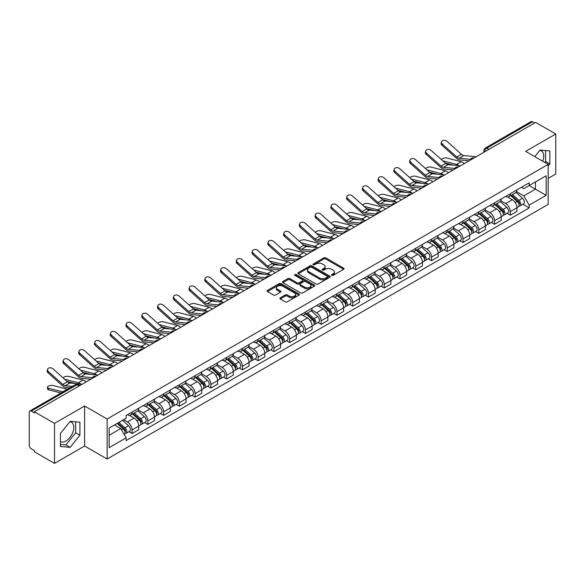 <?xml version="1.0" encoding="UTF-8"?>
<svg xmlns="http://www.w3.org/2000/svg" width="585" height="585" viewBox="0 0 585 585"><rect width="100%" height="100%" fill="white"/><g stroke="black" fill="none" stroke-linecap="round" stroke-linejoin="round"><path stroke-width="0.88" d="M331.724 275.381A0.98 0.563 0 0 0 333.114 275.381L343.644 269.297A1.404 0.812 0 0 0 344.06 268.727A1.404 0.812 0 0 0 343.644 268.157L325.801 257.853A1.404 0.812 0 0 0 323.812 257.853L313.282 263.93A0.98 0.563 0 0 0 312.99 264.332A0.98 0.563 0 0 0 313.282 264.734A0.98 0.563 0 0 0 314.671 264.734L316.032 263.945A4.49 2.589 0 0 1 322.379 263.945L323.863 264.808A4.49 2.589 0 0 1 325.18 266.636A4.49 2.589 0 0 1 323.863 268.471L322.503 269.254A0.98 0.563 0 0 0 322.211 269.656A0.98 0.563 0 0 0 322.503 270.058A0.98 0.563 0 0 0 323.893 270.058L325.253 269.268A4.49 2.589 0 0 1 331.6 269.268L333.084 270.131A4.49 2.589 0 0 1 334.401 271.959A4.49 2.589 0 0 1 333.084 273.795L331.724 274.584A0.98 0.563 0 0 0 331.439 274.979A0.98 0.563 0 0 0 331.724 275.381L331.724 274.584M539.779 150.433A11.144 6.435 -60 0 1 541.417 150.937A11.144 6.435 -60 0 1 542.675 161.204M69.849 421.748A11.144 6.435 -60 0 1 71.487 422.253A11.144 6.435 -60 0 1 73.198 431.182A11.144 6.435 -60 0 1 65.922 441.002A11.144 6.435 -60 0 1 60.416 441.587M280.288 297.809A1.404 0.812 0 0 0 279.879 298.379A1.404 0.812 0 0 0 280.288 298.957L285.297 301.845A1.404 0.812 0 0 0 287.279 301.845L298.979 295.089A1.404 0.812 0 0 0 299.388 294.518A1.404 0.812 0 0 0 298.979 293.948L281.129 283.637A1.404 0.812 0 0 0 279.147 283.637L267.447 290.394A1.404 0.812 0 0 0 267.038 290.964A1.404 0.812 0 0 0 267.447 291.542L273.495 295.03A1.404 0.812 0 0 0 275.476 295.03L280.486 292.142A1.404 0.812 0 0 0 280.895 291.571A1.404 0.812 0 0 0 280.486 290.994L277.487 289.268A3.751 2.164 0 0 1 276.383 287.732A3.751 2.164 0 0 1 278.701 285.736A3.751 2.164 0 0 1 282.789 286.204L294.54 292.983A3.751 2.164 0 0 1 295.637 294.518A3.751 2.164 0 0 1 293.326 296.515A3.751 2.164 0 0 1 289.239 296.047L287.279 294.92A1.404 0.812 0 0 0 285.297 294.92L280.288 297.809L280.288 298.957L285.297 296.083L285.297 294.92M107.135 419.014L84.606 406.005L54.507 423.386L34.405 411.781L535.648 122.389L555.75 133.994L525.644 151.376L548.174 164.378L107.135 419.014L107.135 459.02L548.174 204.392L548.174 164.378M316.134 284.039A1.404 0.812 0 0 0 318.116 284.039L329.816 277.283A1.404 0.812 0 0 0 330.225 276.712A1.404 0.812 0 0 0 329.816 276.142L311.966 265.839A1.404 0.812 0 0 0 309.984 265.839L298.284 272.595A1.404 0.812 0 0 0 297.875 273.166A1.404 0.812 0 0 0 298.284 273.736L316.134 284.039M295.257 275.594A0.98 0.563 0 0 1 296.251 275.732L296.251 274.57L314.394 285.041A1.404 0.812 0 0 1 314.803 285.619A1.404 0.812 0 0 1 314.394 286.189L302.694 292.946A1.404 0.812 0 0 1 300.712 292.946L282.862 282.635L282.862 281.495A1.404 0.812 0 0 0 282.453 282.065A1.404 0.812 0 0 0 282.862 282.635M282.862 281.495L287.871 278.606A1.404 0.812 0 0 1 289.853 278.606L297.092 282.782A1.404 0.812 0 0 0 299.074 282.782L302.401 280.866A1.404 0.812 0 0 0 302.811 280.288A1.404 0.812 0 0 0 302.401 279.718L294.862 275.367A0.98 0.563 0 0 1 294.577 274.965A0.98 0.563 0 0 1 295.184 274.445A0.98 0.563 0 0 1 296.251 274.57M54.507 423.386L54.507 463.393L34.405 451.788L34.405 450.625L31.268 448.812A2.859 1.653 -120 0 1 29.25 445.317L29.25 412.308A2.859 1.653 -120 0 1 29.842 410.999L75.604 384.579A2.859 1.653 60 0 1 77.03 384.718L31.268 411.138A2.859 1.653 -120 0 0 29.842 410.999M548.174 178.374L555.75 174.001L555.75 133.994M54.507 463.393L84.606 446.019L107.135 459.02M34.405 411.781L34.405 412.944L31.268 411.138M488.877 149.394L486.757 148.166A2.859 1.653 60 0 0 485.323 148.027L531.085 121.607A2.859 1.653 60 0 1 532.518 121.746L486.757 148.166A2.859 1.653 120 0 0 484.738 151.669L484.738 151.786M534.639 122.974L532.518 121.746M510.296 193.715A6.574 3.795 60 0 1 508.928 196.662L515.597 192.816A6.574 3.795 -120 0 0 516.957 189.869M500.833 200.794L505.645 203.573A6.574 3.795 60 0 1 510.296 211.624L516.957 207.77A6.574 3.795 -120 0 0 512.314 199.726L507.539 196.97M516.957 207.77L516.957 211.331L510.296 215.178L507.093 213.335M508.928 196.662A6.574 3.795 60 0 1 505.696 196.37M510.296 211.624L510.296 215.178M494.537 202.812A6.574 3.795 60 0 1 493.17 205.766L499.839 201.913A6.574 3.795 -120 0 0 501.199 198.966M491.334 222.432L494.537 224.274L501.199 220.428L501.199 216.867A6.574 3.795 -120 0 0 496.555 208.823L491.78 206.066M493.17 205.766A6.574 3.795 60 0 1 489.937 205.467M485.075 209.891L489.886 212.669A6.574 3.795 60 0 1 494.537 220.72L494.537 224.274M478.771 211.909A6.574 3.795 60 0 1 477.411 214.863L484.08 211.01A6.574 3.795 -120 0 0 485.44 208.063M475.576 231.528L478.779 233.371L485.44 229.525L485.44 225.971A6.574 3.795 -120 0 0 480.797 217.92L476.022 215.163M477.411 214.863A6.574 3.795 60 0 1 474.179 214.563M469.316 218.987L474.128 221.766A6.574 3.795 60 0 1 478.779 229.817L478.779 233.371M463.013 221.013A6.574 3.795 60 0 1 461.653 223.96L468.322 220.114A6.574 3.795 -120 0 0 469.682 217.159M459.817 240.625L463.013 242.475L469.682 238.621L469.682 235.068A6.574 3.795 -120 0 0 465.038 227.017L460.263 224.26M461.653 223.96A6.574 3.795 60 0 1 458.421 223.66M453.558 228.084L458.369 230.863A6.574 3.795 60 0 1 463.013 238.914L463.013 242.475M447.254 230.11A6.574 3.795 60 0 1 445.894 233.057L452.563 229.21A6.574 3.795 -120 0 0 453.923 226.256M444.059 249.722L447.254 251.572L453.923 247.718L453.923 244.164A6.574 3.795 -120 0 0 449.28 236.113L444.505 233.364M445.894 233.057A6.574 3.795 60 0 1 442.662 232.764M437.799 237.188L442.611 239.967A6.574 3.795 60 0 1 447.254 248.011L447.254 251.572M431.496 239.206A6.574 3.795 60 0 1 430.136 242.153L436.805 238.307A6.574 3.795 -120 0 0 438.165 235.36M428.3 258.826L431.496 260.669L438.165 256.822L438.165 253.261A6.574 3.795 -120 0 0 433.522 245.21L428.747 242.461M430.136 242.153A6.574 3.795 60 0 1 426.904 241.861M422.034 246.285L426.853 249.064A6.574 3.795 60 0 1 431.496 257.115L431.496 260.669M415.738 248.303A6.574 3.795 60 0 1 414.377 251.257L421.046 247.404A6.574 3.795 -120 0 0 422.407 244.457M412.542 267.923L415.738 269.765L422.407 265.919L422.407 262.358A6.574 3.795 -120 0 0 417.763 254.314L412.988 251.557M414.377 251.257A6.574 3.795 60 0 1 411.145 250.958M406.275 255.382L411.094 258.161A6.574 3.795 60 0 1 415.738 266.212L415.738 269.765M399.979 257.4A6.574 3.795 60 0 1 398.619 260.354L405.288 256.501A6.574 3.795 -120 0 0 406.648 253.554M396.784 277.019L399.979 278.862L406.648 275.016L406.648 271.462A6.574 3.795 -120 0 0 402.005 263.411L397.23 260.654M398.619 260.354A6.574 3.795 60 0 1 395.387 260.054M390.517 264.478L395.336 267.257A6.574 3.795 60 0 1 399.979 275.308L399.979 278.862M384.221 266.504A6.574 3.795 60 0 1 382.861 269.451L389.53 265.605A6.574 3.795 -120 0 0 390.89 262.65M381.025 286.116L384.221 287.966L390.89 284.113L390.89 280.559A6.574 3.795 -120 0 0 386.246 272.508L381.471 269.751M382.861 269.451A6.574 3.795 60 0 1 379.628 269.151M374.758 273.575L379.577 276.354A6.574 3.795 60 0 1 384.221 284.405L384.221 287.966M368.462 275.601A6.574 3.795 60 0 1 367.102 278.548L373.771 274.701A6.574 3.795 -120 0 0 375.131 271.747M365.267 295.213L368.462 297.063L375.131 293.209L375.131 289.655A6.574 3.795 -120 0 0 370.488 281.604L365.713 278.848M367.102 278.548A6.574 3.795 60 0 1 363.87 278.255M359 282.672L363.819 285.458A6.574 3.795 60 0 1 368.462 293.502L368.462 297.063M352.704 284.698A6.574 3.795 60 0 1 351.344 287.644L358.013 283.798A6.574 3.795 -120 0 0 359.373 280.851M349.508 304.317L352.704 306.16L359.373 302.313L359.373 298.752A6.574 3.795 -120 0 0 354.729 290.701L349.954 287.952M351.344 287.644A6.574 3.795 60 0 1 348.112 287.352M343.241 291.776L348.06 294.555A6.574 3.795 60 0 1 352.704 302.599L352.704 306.16M336.945 293.794A6.574 3.795 60 0 1 335.585 296.749L342.254 292.895A6.574 3.795 -120 0 0 343.614 289.948M333.75 313.414L336.945 315.256L343.614 311.41L343.614 307.849A6.574 3.795 -120 0 0 338.971 299.805L334.196 297.048M335.585 296.749A6.574 3.795 60 0 1 332.353 296.449M327.483 300.873L332.302 303.652A6.574 3.795 60 0 1 336.945 311.703L336.945 315.256M321.187 302.891A6.574 3.795 60 0 1 319.827 305.845L326.496 301.992A6.574 3.795 -120 0 0 327.856 299.045M317.991 322.51L321.187 324.353L327.856 320.507L327.856 316.946A6.574 3.795 -120 0 0 323.212 308.902L318.437 306.145M319.827 305.845A6.574 3.795 60 0 1 316.595 305.545M311.725 309.97L316.543 312.748A6.574 3.795 60 0 1 321.187 320.799L321.187 324.353M305.428 311.995A6.574 3.795 60 0 1 304.068 314.942L310.737 311.096A6.574 3.795 -120 0 0 312.097 308.141M302.233 331.607L305.428 333.457L312.097 329.604L312.097 326.05A6.574 3.795 -120 0 0 307.454 317.999L302.679 315.242M304.068 314.942A6.574 3.795 60 0 1 300.836 314.642M295.966 319.066L300.785 321.845A6.574 3.795 60 0 1 305.428 329.896L305.428 333.457M289.67 321.092A6.574 3.795 60 0 1 288.31 324.039L294.979 320.192A6.574 3.795 -120 0 0 296.339 317.238M286.474 340.704L289.67 342.554L296.339 338.7L296.339 335.146A6.574 3.795 -120 0 0 291.688 327.095L286.921 324.339M288.31 324.039A6.574 3.795 60 0 1 285.078 323.746M280.208 328.163L285.027 330.949A6.574 3.795 60 0 1 289.67 338.993L289.67 342.554M273.912 330.189A6.574 3.795 60 0 1 272.551 333.136L279.22 329.289A6.574 3.795 -120 0 0 280.581 326.342M270.716 349.808L273.912 351.651L280.581 347.804L280.581 344.243A6.574 3.795 -120 0 0 275.93 336.192L271.162 333.443M272.551 333.136A6.574 3.795 60 0 1 269.319 332.843M264.449 337.267L269.268 340.046A6.574 3.795 60 0 1 273.912 348.09L273.912 351.651M258.153 339.285A6.574 3.795 60 0 1 256.793 342.24L263.462 338.386A6.574 3.795 -120 0 0 264.822 335.439M254.958 358.905L258.153 360.748L264.822 356.901L264.822 353.34A6.574 3.795 -120 0 0 260.171 345.296L255.404 342.539M256.793 342.24A6.574 3.795 60 0 1 253.561 341.94M248.691 346.364L253.51 349.143A6.574 3.795 60 0 1 258.153 357.194L258.153 360.748M242.395 348.382A6.574 3.795 60 0 1 241.035 351.336L247.704 347.483A6.574 3.795 -120 0 0 249.064 344.536M239.199 368.002L242.395 369.844L249.064 365.998L249.064 362.437A6.574 3.795 -120 0 0 244.413 354.393L239.645 351.636M241.035 351.336A6.574 3.795 60 0 1 237.802 351.037M232.932 355.461L237.751 358.239A6.574 3.795 60 0 1 242.395 366.29L242.395 369.844M226.636 357.486A6.574 3.795 60 0 1 225.276 360.433L231.945 356.587A6.574 3.795 -120 0 0 233.305 353.632M223.441 377.098L226.636 378.948L233.305 375.095L233.305 371.541A6.574 3.795 -120 0 0 228.655 363.49L223.887 360.733M225.276 360.433A6.574 3.795 60 0 1 222.044 360.133M217.174 364.557L221.993 367.336A6.574 3.795 60 0 1 226.636 375.387L226.636 378.948M210.878 366.583A6.574 3.795 60 0 1 209.518 369.53L216.187 365.683A6.574 3.795 -120 0 0 217.547 362.729M207.682 386.195L210.878 388.045L217.547 384.191L217.547 380.638A6.574 3.795 -120 0 0 212.896 372.586L208.128 369.83M209.518 369.53A6.574 3.795 60 0 1 206.286 369.237M201.415 373.654L206.234 376.44A6.574 3.795 60 0 1 210.878 384.484L210.878 388.045M195.119 375.68A6.574 3.795 60 0 1 193.759 378.627L200.428 374.78A6.574 3.795 -120 0 0 201.788 371.833M191.924 395.299L195.119 397.142L201.788 393.296L201.788 389.734A6.574 3.795 -120 0 0 197.138 381.683L192.37 378.934M193.759 378.627A6.574 3.795 60 0 1 190.527 378.334M185.657 382.758L190.476 385.537A6.574 3.795 60 0 1 195.119 393.581L195.119 397.142M179.361 384.776A6.574 3.795 60 0 1 178.001 387.723L184.67 383.877A6.574 3.795 -120 0 0 186.03 380.93M176.165 404.396L179.361 406.239L186.03 402.392L186.03 398.831A6.574 3.795 -120 0 0 181.379 390.787L176.612 388.03M178.001 387.723A6.574 3.795 60 0 1 174.761 387.431M169.899 391.855L174.718 394.634A6.574 3.795 60 0 1 179.361 402.685L179.361 406.239M163.603 393.873A6.574 3.795 60 0 1 162.242 396.827L168.911 392.974A6.574 3.795 -120 0 0 170.272 390.027M160.407 413.493L163.603 415.335L170.272 411.489L170.272 407.928A6.574 3.795 -120 0 0 165.621 399.884L160.853 397.127M162.242 396.827A6.574 3.795 60 0 1 159.003 396.528M154.14 400.952L158.959 403.73A6.574 3.795 60 0 1 163.603 411.781L163.603 415.335M147.844 402.97A6.574 3.795 60 0 1 146.484 405.924L153.153 402.07A6.574 3.795 -120 0 0 154.513 399.124M144.649 422.589L147.844 424.439L154.513 420.586L154.513 417.032A6.574 3.795 -120 0 0 149.862 408.981L145.095 406.224M146.484 405.924A6.574 3.795 60 0 1 143.245 405.624M138.382 410.048L143.201 412.827A6.574 3.795 60 0 1 147.844 420.878L147.844 424.439M132.086 412.074A6.574 3.795 60 0 1 130.726 415.021L137.395 411.175A6.574 3.795 -120 0 0 138.755 408.22M128.89 431.686L132.086 433.536L138.755 429.683L138.755 426.129A6.574 3.795 -120 0 0 134.104 418.078L129.336 415.321M130.726 415.021A6.574 3.795 60 0 1 127.486 414.728M123.603 419.708L127.435 421.931A6.574 3.795 60 0 1 132.086 429.975L132.086 433.536M521.454 187.273L523.831 188.641L546.156 175.756L535.443 181.935L535.443 189.167L523.831 195.873L516.592 191.697M109.154 435.284L120.773 428.578L126.126 437.851L109.154 447.649L109.154 428.052L126.126 418.253L126.126 415.511L529.184 182.812L529.184 185.547L546.156 195.346L529.184 205.145L523.831 195.873M546.156 175.756L546.156 195.346M126.126 437.851L126.126 440.593L529.184 207.887L529.184 205.145M548.174 165.986L549.841 163.91L549.841 150.915L540.094 150.038L534.785 156.648M84.606 406.005L84.606 446.019M60.416 446.479L70.163 447.349L79.911 435.218L79.911 422.224L70.163 421.354L60.416 433.478L60.416 446.479M120.773 428.578L114.506 424.959M522.851 204.238L529.184 207.887M544.81 162.44L545.6 161.46L545.6 150.535M545.6 161.46L549.841 163.91M60.416 444.41L65.922 444.9L75.67 432.768L75.67 421.843M65.922 444.9L70.163 447.349M75.67 432.768L79.911 435.218M332.112 275.52L333.084 274.957A4.49 2.589 0 0 0 334.401 273.129L334.401 271.959M325.18 266.636L325.18 267.806A4.49 2.589 0 0 1 323.863 269.634L322.891 270.197M343.629 269.312L325.801 259.016A1.404 0.812 0 0 0 323.812 259.016L313.67 264.873M329.794 277.297L311.966 267.001A1.404 0.812 0 0 0 309.984 267.001L298.299 273.751M327.337 277.114A0.98 0.563 0 0 0 327.622 276.712A0.98 0.563 0 0 0 327.337 276.31L311.666 267.265A0.98 0.563 0 0 0 310.284 267.265L308.843 268.098A4.49 2.589 0 0 0 307.527 269.926A4.49 2.589 0 0 0 308.843 271.762L319.549 277.941A4.49 2.589 0 0 0 325.896 277.941L327.337 277.114L327.337 278.277A0.98 0.563 0 0 0 327.622 277.882L327.622 276.712M307.527 269.926L307.527 271.096A4.49 2.589 0 0 0 308.843 272.932L308.843 271.762M327.337 278.277L325.896 279.111A4.49 2.589 0 0 1 319.549 279.111L308.843 272.932M282.884 282.65L287.871 279.769L287.871 278.606M302.811 280.288L302.811 281.458A1.404 0.812 0 0 1 302.401 282.029L299.074 283.952A1.404 0.812 0 0 1 297.092 283.952L289.853 279.769A1.404 0.812 0 0 0 287.871 279.769M296.251 275.732L314.379 286.197M304.602 287.118A3.751 2.164 0 0 0 308.69 287.586A3.751 2.164 0 0 0 311.008 285.59A3.751 2.164 0 0 0 309.911 284.054L305.772 281.663A1.404 0.812 0 0 0 303.783 281.663L300.463 283.586A1.404 0.812 0 0 0 300.054 284.156A1.404 0.812 0 0 0 300.463 284.727L304.602 287.118L304.602 288.288A3.751 2.164 0 0 0 308.69 288.756A3.751 2.164 0 0 0 311.008 286.752L311.008 285.59M300.054 284.156L300.054 285.319A1.404 0.812 0 0 0 300.463 285.897L300.463 284.727M304.602 288.288L300.463 285.897M295.637 294.518L295.637 295.681A3.751 2.164 0 0 1 293.326 297.685A3.751 2.164 0 0 1 289.239 297.217L287.279 296.083A1.404 0.812 0 0 0 285.297 296.083M276.383 287.732L276.383 288.902A3.751 2.164 0 0 0 277.487 290.431L277.487 289.268M280.486 290.994L280.486 292.142L277.487 290.431M298.979 293.948L298.979 295.089L281.129 284.807A1.404 0.812 0 0 0 279.147 284.807L267.462 291.549L267.447 290.394M464.293 163.581A7.144 4.124 -120 0 0 461.265 161.716L446.867 158.016A3.283 1.324 -11.9 0 0 443.693 158.206A3.283 1.324 -11.9 0 0 441.404 159.603M510.749 195.617L517.169 201.35A3.568 2.062 60 0 1 518.288 206.871L516.957 207.638M510.917 195.77L513.937 197.511M511.392 195.244L518.544 201.62A1.711 0.987 60 0 1 519.078 204.267A1.711 0.987 60 0 1 518.924 204.333M512.467 194.622L518.888 200.355A3.568 2.062 60 0 1 520.006 205.876A3.568 2.062 60 0 1 518.932 205.993M516.043 192.472L522.522 198.256A3.568 2.062 60 0 1 523.648 203.777L520.006 205.876M453.543 165.182L445.243 163.047M459.042 165.723A7.144 4.124 -120 0 0 456.614 164.4L442.786 160.838M476.124 156.751L463.846 155.544A5.287 3.049 60 0 1 461.411 154.316L447.02 141.394A3.283 2.333 15.6 0 0 443.788 140.334A3.283 2.333 15.6 0 0 441.529 141.855A3.283 2.333 15.6 0 0 442.37 144.078L442.019 145.336A3.283 2.333 -164.4 0 1 441.178 143.113L441.529 141.855M470.537 159.339L459.196 158.228A5.287 3.049 60 0 1 456.768 156.999L442.37 144.078M469.053 160.838L459.7 159.917A7.144 4.124 60 0 1 456.417 158.257L442.019 145.336M448.534 172.685A7.144 4.124 -120 0 0 445.507 170.813L431.108 167.113A3.283 1.324 -11.9 0 0 427.928 167.303A3.283 1.324 -11.9 0 0 425.646 168.699M494.99 204.713L501.411 210.446A3.568 2.062 60 0 1 502.53 215.967L501.199 216.735M495.159 204.867L498.179 206.615M495.634 204.34L502.786 210.717A1.711 0.987 60 0 1 503.319 213.364A1.711 0.987 60 0 1 503.166 213.43M496.709 203.726L503.129 209.452A3.568 2.062 60 0 1 504.248 214.973A3.568 2.062 60 0 1 503.173 215.09M500.285 201.576L506.764 207.353A3.568 2.062 60 0 1 507.882 212.874L504.248 214.973M437.785 174.279L429.485 172.144M443.284 174.82A7.144 4.124 -120 0 0 440.856 173.496L427.028 169.935M432.776 181.781A7.144 4.124 -120 0 0 429.748 179.909L415.35 176.209A3.283 1.324 -11.9 0 0 412.169 176.407A3.283 1.324 -11.9 0 0 409.888 177.796M479.232 213.81L485.652 219.543A3.568 2.062 60 0 1 486.771 225.064L485.44 225.832M479.4 213.964L482.42 215.711M479.875 213.437L487.027 219.814A1.711 0.987 60 0 1 487.561 222.468A1.711 0.987 60 0 1 487.407 222.527M480.95 212.823L487.371 218.549A3.568 2.062 60 0 1 488.49 224.077A3.568 2.062 60 0 1 487.415 224.187M484.526 210.673L491.005 216.45A3.568 2.062 60 0 1 492.124 221.971L488.49 224.077M422.026 183.376L413.727 181.24M427.525 183.917A7.144 4.124 -120 0 0 425.098 182.593L411.27 179.039M460.366 165.847L448.081 164.641A5.287 3.049 60 0 1 445.653 163.412L431.262 150.499A3.283 2.333 15.6 0 0 428.03 149.431A3.283 2.333 15.6 0 0 425.77 150.952A3.283 2.333 15.6 0 0 426.611 153.175L426.26 154.44A3.283 2.333 -164.4 0 1 425.419 152.21L425.77 150.952M454.779 168.443L443.437 167.325A5.287 3.049 60 0 1 441.01 166.096L426.611 153.175M453.295 169.935L443.942 169.021A7.144 4.124 60 0 1 440.659 167.354L426.26 154.44M444.607 174.952L432.322 173.745A5.287 3.049 60 0 1 429.895 172.509L415.504 159.595A3.283 2.333 15.6 0 0 412.271 158.535A3.283 2.333 15.6 0 0 410.012 160.049A3.283 2.333 15.6 0 0 410.853 162.279L410.502 163.537A3.283 2.333 -164.4 0 1 409.661 161.314L410.012 160.049M439.021 177.54L427.679 176.429A5.287 3.049 60 0 1 425.251 175.193L410.853 162.279M437.536 179.032L428.183 178.118A7.144 4.124 60 0 1 424.9 176.451L410.502 163.537M417.017 190.878A7.144 4.124 -120 0 0 413.99 189.006L399.592 185.306A3.283 1.324 -11.9 0 0 396.411 185.504A3.283 1.324 -11.9 0 0 394.129 186.893M463.474 222.914L469.894 228.64A3.568 2.062 60 0 1 471.013 234.161L469.682 234.936M463.642 223.06L466.662 224.808M464.117 222.534L471.269 228.911A1.711 0.987 60 0 1 471.803 231.565A1.711 0.987 60 0 1 471.649 231.623M465.192 221.92L471.612 227.653A3.568 2.062 60 0 1 472.731 233.174A3.568 2.062 60 0 1 471.656 233.291M468.768 219.77L475.247 225.547A3.568 2.062 60 0 1 476.365 231.075L472.731 233.174M406.268 192.472L397.968 190.337M411.767 193.013A7.144 4.124 -120 0 0 409.339 191.69L395.511 188.136M401.259 199.975A7.144 4.124 -120 0 0 398.231 198.103L383.833 194.403A3.283 1.324 -11.9 0 0 380.652 194.6A3.283 1.324 -11.9 0 0 378.371 195.99M447.715 232.011L454.135 237.737A3.568 2.062 60 0 1 455.254 243.265L453.923 244.033M447.883 232.165L450.903 233.905M448.359 231.638L455.51 238.015A1.711 0.987 60 0 1 456.044 240.662A1.711 0.987 60 0 1 455.891 240.727M449.434 231.017L455.854 236.749A3.568 2.062 60 0 1 456.973 242.27A3.568 2.062 60 0 1 455.898 242.387M453.009 228.867L459.488 234.651A3.568 2.062 60 0 1 460.607 240.172L456.973 242.27M390.509 201.576L382.21 199.441M396.008 202.11A7.144 4.124 -120 0 0 393.581 200.787L379.753 197.233M385.5 209.072A7.144 4.124 -120 0 0 382.473 207.207L368.075 203.5A3.283 1.324 -11.9 0 0 364.894 203.697A3.283 1.324 -11.9 0 0 362.612 205.094M431.957 241.108L438.377 246.841A3.568 2.062 60 0 1 439.496 252.362L438.165 253.13M432.125 241.261L435.145 243.002M432.6 240.735L439.744 247.111A1.711 0.987 60 0 1 440.286 249.758A1.711 0.987 60 0 1 440.132 249.824M433.675 240.113L440.096 245.846A3.568 2.062 60 0 1 441.214 251.367A3.568 2.062 60 0 1 440.139 251.484M437.251 237.963L443.73 243.748A3.568 2.062 60 0 1 444.849 249.268L441.214 251.367M374.751 210.673L366.451 208.538M380.25 211.214A7.144 4.124 -120 0 0 377.822 209.883L363.994 206.329M428.849 184.048L416.564 182.842A5.287 3.049 60 0 1 414.136 181.606L399.745 168.692A3.283 2.333 15.6 0 0 396.513 167.632A3.283 2.333 15.6 0 0 394.253 169.153A3.283 2.333 15.6 0 0 395.094 171.376L394.743 172.633A3.283 2.333 -164.4 0 1 393.902 170.41L394.253 169.153M423.262 186.637L411.92 185.525A5.287 3.049 60 0 1 409.485 184.29L395.094 171.376M421.77 188.136L412.425 187.215A7.144 4.124 60 0 1 409.142 185.547L394.743 172.633M413.09 193.145L400.805 191.939A5.287 3.049 60 0 1 398.378 190.71L383.987 177.789A3.283 2.333 15.6 0 0 380.755 176.728A3.283 2.333 15.6 0 0 378.495 178.249A3.283 2.333 15.6 0 0 379.336 180.472L378.985 181.73A3.283 2.333 -164.4 0 1 378.144 179.507L378.495 178.249M407.504 195.734L396.162 194.622A5.287 3.049 60 0 1 393.727 193.394L379.336 180.472M406.012 197.233L396.667 196.311A7.144 4.124 60 0 1 393.376 194.651L378.985 181.73M397.332 202.242L385.047 201.035A5.287 3.049 60 0 1 382.619 199.807L368.228 186.886A3.283 2.333 15.6 0 0 364.996 185.825A3.283 2.333 15.6 0 0 362.737 187.346A3.283 2.333 15.6 0 0 363.577 189.569L363.226 190.827A3.283 2.333 -164.4 0 1 362.386 188.604L362.737 187.346M391.745 204.83L380.404 203.719A5.287 3.049 60 0 1 377.968 202.49L363.577 189.569M390.253 206.329L380.908 205.408A7.144 4.124 60 0 1 377.617 203.748L363.226 190.827M369.742 218.176A7.144 4.124 -120 0 0 366.715 216.304L352.316 212.604A3.283 1.324 -11.9 0 0 349.135 212.794A3.283 1.324 -11.9 0 0 346.854 214.19M416.198 250.204L422.619 255.937A3.568 2.062 60 0 1 423.737 261.458L422.407 262.226M416.366 250.358L419.386 252.106M416.842 249.832L423.986 256.208A1.711 0.987 60 0 1 424.527 258.855A1.711 0.987 60 0 1 424.374 258.921M417.917 249.217L424.337 254.943A3.568 2.062 60 0 1 425.456 260.464A3.568 2.062 60 0 1 424.381 260.581M421.492 247.067L427.971 252.844A3.568 2.062 60 0 1 429.09 258.365L425.456 260.464M358.993 219.77L350.693 217.635M364.492 220.311A7.144 4.124 -120 0 0 362.064 218.987L348.236 215.426M381.574 211.339L369.289 210.132A5.287 3.049 60 0 1 366.861 208.903L352.47 195.99A3.283 2.333 15.6 0 0 349.238 194.922A3.283 2.333 15.6 0 0 346.978 196.443A3.283 2.333 15.6 0 0 347.819 198.666L347.468 199.931A3.283 2.333 -164.4 0 1 346.627 197.701L346.978 196.443M375.987 213.934L364.645 212.816A5.287 3.049 60 0 1 362.21 211.587L347.819 198.666M374.495 215.426L365.15 214.512A7.144 4.124 60 0 1 361.859 212.845L347.468 199.931M353.983 227.273A7.144 4.124 -120 0 0 350.949 225.4L336.558 221.7A3.283 1.324 -11.9 0 0 333.377 221.898A3.283 1.324 -11.9 0 0 331.095 223.287M400.44 259.301L406.86 265.034A3.568 2.062 60 0 1 407.979 270.555L406.648 271.323M400.608 259.455L403.628 261.202M401.083 258.928L408.228 265.305A1.711 0.987 60 0 1 408.769 267.959A1.711 0.987 60 0 1 408.615 268.018M402.158 258.314L408.579 264.04A3.568 2.062 60 0 1 409.697 269.568A3.568 2.062 60 0 1 408.622 269.678M405.734 256.164L412.213 261.941A3.568 2.062 60 0 1 413.332 267.462L409.697 269.568M343.234 228.867L334.934 226.731M348.733 229.408A7.144 4.124 -120 0 0 346.305 228.084L332.477 224.53M365.815 220.443L353.53 219.236A5.287 3.049 60 0 1 351.102 218L336.711 205.086A3.283 2.333 15.6 0 0 333.479 204.026A3.283 2.333 15.6 0 0 331.22 205.54A3.283 2.333 15.6 0 0 332.061 207.77L331.71 209.028A3.283 2.333 -164.4 0 1 330.869 206.805L331.22 205.54M360.228 223.031L348.887 221.912A5.287 3.049 60 0 1 346.452 220.684L332.061 207.77M358.737 224.523L349.391 223.609A7.144 4.124 60 0 1 346.101 221.942L331.71 209.028M338.225 236.369A7.144 4.124 -120 0 0 335.19 234.497L320.799 230.797A3.283 1.324 -11.9 0 0 317.618 230.995A3.283 1.324 -11.9 0 0 315.337 232.384M384.681 268.405L391.102 274.131A3.568 2.062 60 0 1 392.221 279.652L390.89 280.427M384.85 268.552L387.87 270.299M385.325 268.025L392.469 274.402A1.711 0.987 60 0 1 393.01 277.056A1.711 0.987 60 0 1 392.857 277.114M386.4 267.411L392.82 273.144A3.568 2.062 60 0 1 393.939 278.665A3.568 2.062 60 0 1 392.857 278.774M389.976 265.261L396.454 271.038A3.568 2.062 60 0 1 397.573 276.566L393.939 278.665M327.476 237.963L319.176 235.828M332.975 238.505A7.144 4.124 -120 0 0 330.547 237.181L316.719 233.627M350.057 229.539L337.772 228.333A5.287 3.049 60 0 1 335.344 227.097L320.953 214.183A3.283 2.333 15.6 0 0 317.721 213.123A3.283 2.333 15.6 0 0 315.461 214.644A3.283 2.333 15.6 0 0 316.302 216.867L315.951 218.125A3.283 2.333 -164.4 0 1 315.11 215.902L315.461 214.644M344.47 232.128L333.128 231.017A5.287 3.049 60 0 1 330.693 229.781L316.302 216.867M342.978 233.62L333.633 232.706A7.144 4.124 60 0 1 330.342 231.038L315.951 218.125M322.467 245.466A7.144 4.124 -120 0 0 319.432 243.594L305.041 239.894A3.283 1.324 -11.9 0 0 301.86 240.091A3.283 1.324 -11.9 0 0 299.578 241.481M368.923 277.502L375.343 283.228A3.568 2.062 60 0 1 376.462 288.756L375.131 289.524M369.091 277.648L372.111 279.396M369.566 277.129L376.711 283.506A1.711 0.987 60 0 1 377.252 286.153A1.711 0.987 60 0 1 377.098 286.219M370.634 276.508L377.062 282.241A3.568 2.062 60 0 1 378.181 287.761A3.568 2.062 60 0 1 377.098 287.878M374.217 274.358L380.696 280.142A3.568 2.062 60 0 1 381.815 285.663L378.181 287.761M311.717 247.067L303.418 244.932M317.216 247.601A7.144 4.124 -120 0 0 314.788 246.278L300.961 242.724M334.298 238.636L322.013 237.43A5.287 3.049 60 0 1 319.585 236.201L305.195 223.28A3.283 2.333 15.6 0 0 301.962 222.22A3.283 2.333 15.6 0 0 299.703 223.741A3.283 2.333 15.6 0 0 300.544 225.964L300.193 227.221A3.283 2.333 -164.4 0 1 299.352 224.998L299.703 223.741M328.711 241.225L317.37 240.113A5.287 3.049 60 0 1 314.935 238.885L300.544 225.964M327.22 242.724L317.874 241.802A7.144 4.124 60 0 1 314.584 240.142L300.193 227.221M306.708 254.563A7.144 4.124 -120 0 0 303.673 252.698L289.283 248.991A3.283 1.324 -11.9 0 0 286.102 249.188A3.283 1.324 -11.9 0 0 283.82 250.585M353.164 286.599L359.585 292.332A3.568 2.062 60 0 1 360.704 297.853L359.373 298.621M353.333 286.752L356.353 288.493M353.808 286.226L360.952 292.602A1.711 0.987 60 0 1 361.493 295.249A1.711 0.987 60 0 1 361.34 295.315M354.876 285.604L361.303 291.337A3.568 2.062 60 0 1 362.422 296.858A3.568 2.062 60 0 1 361.34 296.975M358.459 283.454L364.938 289.239A3.568 2.062 60 0 1 366.056 294.76L362.422 296.858M295.959 256.164L287.659 254.029M301.458 256.705A7.144 4.124 -120 0 0 299.03 255.374L285.202 251.821M318.54 247.733L306.255 246.526A5.287 3.049 60 0 1 303.827 245.298L289.436 232.377A3.283 2.333 15.6 0 0 286.204 231.316A3.283 2.333 15.6 0 0 283.944 232.837A3.283 2.333 15.6 0 0 284.785 235.06L284.434 236.318A3.283 2.333 -164.4 0 1 283.593 234.095L283.944 232.837M312.953 250.321L301.611 249.21A5.287 3.049 60 0 1 299.176 247.981L284.785 235.06M311.461 251.821L302.116 250.899A7.144 4.124 60 0 1 298.825 249.239L284.434 236.318M290.95 263.667A7.144 4.124 -120 0 0 287.915 261.795L273.524 258.095A3.283 1.324 -11.9 0 0 270.343 258.285A3.283 1.324 -11.9 0 0 268.062 259.681M337.406 295.696L343.826 301.429A3.568 2.062 60 0 1 344.945 306.95L343.614 307.717M337.574 295.849L340.594 297.597M338.05 295.323L345.194 301.699A1.711 0.987 60 0 1 345.735 304.346A1.711 0.987 60 0 1 345.581 304.412M339.117 294.708L345.545 300.434A3.568 2.062 60 0 1 346.664 305.955A3.568 2.062 60 0 1 345.581 306.072M342.7 292.558L349.179 298.335A3.568 2.062 60 0 1 350.298 303.856L346.664 305.955M280.2 265.261L271.901 263.126M285.699 265.802A7.144 4.124 -120 0 0 283.272 264.478L269.444 260.917M302.781 256.83L290.496 255.623A5.287 3.049 60 0 1 288.069 254.395L273.678 241.473A3.283 2.333 15.6 0 0 270.438 240.413A3.283 2.333 15.6 0 0 268.186 241.934A3.283 2.333 15.6 0 0 269.027 244.157L268.676 245.415A3.283 2.333 -164.4 0 1 267.835 243.192L268.186 241.934M297.195 259.426L285.853 258.307A5.287 3.049 60 0 1 283.418 257.078L269.027 244.157M295.703 260.917L286.358 260.003A7.144 4.124 60 0 1 283.067 258.336L268.676 245.415M275.191 272.764A7.144 4.124 -120 0 0 272.157 270.892L257.766 267.191A3.283 1.324 -11.9 0 0 254.585 267.382A3.283 1.324 -11.9 0 0 252.303 268.778M321.648 304.792L328.068 310.525A3.568 2.062 60 0 1 329.187 316.046L327.856 316.814M321.816 304.946L324.836 306.694M322.291 304.419L329.435 310.796A1.711 0.987 60 0 1 329.977 313.45A1.711 0.987 60 0 1 329.823 313.509M323.359 303.805L329.786 309.531A3.568 2.062 60 0 1 330.905 315.059A3.568 2.062 60 0 1 329.823 315.169M326.942 301.655L333.421 307.432A3.568 2.062 60 0 1 334.54 312.953L330.905 315.059M264.442 274.358L256.142 272.222M269.941 274.899A7.144 4.124 -120 0 0 267.513 273.575L253.685 270.021M287.023 265.926L274.738 264.727A5.287 3.049 60 0 1 272.31 263.491L257.919 250.577A3.283 2.333 15.6 0 0 254.68 249.517A3.283 2.333 15.6 0 0 252.427 251.031A3.283 2.333 15.6 0 0 253.268 253.261L252.917 254.519A3.283 2.333 -164.4 0 1 252.077 252.296L252.427 251.031M281.436 268.522L270.094 267.404A5.287 3.049 60 0 1 267.659 266.175L253.268 253.261M279.944 270.014L270.599 269.1A7.144 4.124 60 0 1 267.308 267.433L252.917 254.519M259.433 281.86A7.144 4.124 -120 0 0 256.398 279.988L242.007 276.288A3.283 1.324 -11.9 0 0 238.826 276.486A3.283 1.324 -11.9 0 0 236.545 277.875M305.889 313.896L312.31 319.622A3.568 2.062 60 0 1 313.428 325.143L312.097 325.918M306.057 314.043L309.077 315.79M306.533 313.516L313.677 319.893A1.711 0.987 60 0 1 314.218 322.547A1.711 0.987 60 0 1 314.057 322.606M307.6 312.902L314.028 318.635A3.568 2.062 60 0 1 315.147 324.156A3.568 2.062 60 0 1 314.065 324.265M311.183 310.752L317.662 316.529A3.568 2.062 60 0 1 318.781 322.057L315.147 324.156M248.683 283.454L240.384 281.319M254.183 283.996A7.144 4.124 -120 0 0 251.755 282.672L237.927 279.118M271.264 275.03L258.98 273.824A5.287 3.049 60 0 1 256.552 272.588L242.153 259.674A3.283 2.333 15.6 0 0 238.921 258.614A3.283 2.333 15.6 0 0 236.669 260.135A3.283 2.333 15.6 0 0 237.51 262.358L237.159 263.616A3.283 2.333 -164.4 0 1 236.318 261.393L236.669 260.135M265.678 277.619L254.336 276.508A5.287 3.049 60 0 1 251.901 275.272L237.51 262.358M264.186 279.111L254.841 278.197A7.144 4.124 60 0 1 251.55 276.529L237.159 263.616M243.674 290.957A7.144 4.124 -120 0 0 240.64 289.085L226.249 285.385A3.283 1.324 -11.9 0 0 223.068 285.582A3.283 1.324 -11.9 0 0 220.786 286.972M290.131 322.993L296.551 328.719A3.568 2.062 60 0 1 297.67 334.247L296.339 335.015M290.299 323.139L293.319 324.887M290.774 322.62L297.919 328.989A1.711 0.987 60 0 1 298.46 331.644A1.711 0.987 60 0 1 298.299 331.702M291.842 321.999L298.27 327.732A3.568 2.062 60 0 1 299.388 333.253A3.568 2.062 60 0 1 298.306 333.37M295.425 319.849L301.904 325.633A3.568 2.062 60 0 1 303.023 331.154L299.388 333.253M232.925 292.551L224.625 290.416M238.424 293.092A7.144 4.124 -120 0 0 235.996 291.769L222.168 288.215M255.506 284.127L243.221 282.921A5.287 3.049 60 0 1 240.793 281.692L226.395 268.771A3.283 2.333 15.6 0 0 223.163 267.711A3.283 2.333 15.6 0 0 220.911 269.232A3.283 2.333 15.6 0 0 221.752 271.455L221.401 272.712A3.283 2.333 -164.4 0 1 220.56 270.489L220.911 269.232M249.919 286.716L238.578 285.604A5.287 3.049 60 0 1 236.143 284.368L221.752 271.455M248.428 288.215L239.082 287.293A7.144 4.124 60 0 1 235.792 285.634L221.401 272.712M227.916 300.054A7.144 4.124 -120 0 0 224.881 298.189L210.49 294.482A3.283 1.324 -11.9 0 0 207.309 294.679A3.283 1.324 -11.9 0 0 205.028 296.076M274.365 332.09L280.793 337.816A3.568 2.062 60 0 1 281.911 343.344L280.581 344.112M274.541 332.243L277.561 333.984M275.016 331.717L282.16 338.093A1.711 0.987 60 0 1 282.701 340.741A1.711 0.987 60 0 1 282.54 340.806M276.083 331.095L282.504 336.828A3.568 2.062 60 0 1 283.63 342.349A3.568 2.062 60 0 1 282.548 342.466M279.667 328.945L286.145 334.73A3.568 2.062 60 0 1 287.264 340.251L283.63 342.349M217.167 301.655L208.867 299.52M222.666 302.189A7.144 4.124 -120 0 0 220.238 300.865L206.41 297.312M239.748 293.224L227.463 292.017A5.287 3.049 60 0 1 225.035 290.789L210.637 277.868A3.283 2.333 15.6 0 0 207.404 276.807A3.283 2.333 15.6 0 0 205.152 278.328A3.283 2.333 15.6 0 0 205.993 280.551L205.642 281.809A3.283 2.333 -164.4 0 1 204.801 279.586L205.152 278.328M234.161 295.813L222.819 294.701A5.287 3.049 60 0 1 220.384 293.473L205.993 280.551M232.669 297.312L223.316 296.39A7.144 4.124 60 0 1 220.033 294.73L205.642 281.809M212.158 309.158A7.144 4.124 -120 0 0 209.123 307.286L194.732 303.586A3.283 1.324 -11.9 0 0 191.551 303.776A3.283 1.324 -11.9 0 0 189.269 305.173M258.607 341.187L265.034 346.92A3.568 2.062 60 0 1 266.153 352.441L264.822 353.208M258.782 341.34L261.802 343.081M259.257 340.814L266.402 347.19A1.711 0.987 60 0 1 266.943 349.837A1.711 0.987 60 0 1 266.782 349.903M260.325 340.199L266.745 345.925A3.568 2.062 60 0 1 267.871 351.446A3.568 2.062 60 0 1 266.789 351.563M263.908 338.05L270.387 343.826A3.568 2.062 60 0 1 271.506 349.347L267.871 351.446M201.408 310.752L193.108 308.617M206.907 311.293A7.144 4.124 -120 0 0 204.479 309.97L190.651 306.408M223.989 302.321L211.704 301.114A5.287 3.049 60 0 1 209.276 299.886L194.878 286.964A3.283 2.333 15.6 0 0 191.646 285.904A3.283 2.333 15.6 0 0 189.394 287.425A3.283 2.333 15.6 0 0 190.235 289.648L189.884 290.906A3.283 2.333 -164.4 0 1 189.043 288.683L189.394 287.425M218.402 304.917L207.061 303.798A5.287 3.049 60 0 1 204.626 302.569L190.235 289.648M216.911 306.408L207.558 305.487A7.144 4.124 60 0 1 204.275 303.827L189.884 290.906M196.399 318.255A7.144 4.124 -120 0 0 193.364 316.383L178.973 312.683A3.283 1.324 -11.9 0 0 175.792 312.873A3.283 1.324 -11.9 0 0 173.511 314.269M242.848 350.283L249.276 356.016A3.568 2.062 60 0 1 250.395 361.537L249.064 362.305M243.024 350.437L246.044 352.185M243.499 349.91L250.643 356.287A1.711 0.987 60 0 1 251.184 358.941A1.711 0.987 60 0 1 251.023 359M244.567 349.296L250.987 355.022A3.568 2.062 60 0 1 252.113 360.55A3.568 2.062 60 0 1 251.031 360.66M248.15 347.146L254.629 352.923A3.568 2.062 60 0 1 255.747 358.444L252.113 360.55M185.65 319.849L177.35 317.714M191.149 320.39A7.144 4.124 -120 0 0 188.721 319.066L174.886 315.505M208.231 311.417L195.946 310.218A5.287 3.049 60 0 1 193.518 308.982L179.12 296.068A3.283 2.333 15.6 0 0 175.888 295.008A3.283 2.333 15.6 0 0 173.635 296.522A3.283 2.333 15.6 0 0 174.476 298.752L174.125 300.01A3.283 2.333 -164.4 0 1 173.284 297.787L173.635 296.522M202.644 314.013L191.302 312.895A5.287 3.049 60 0 1 188.867 311.666L174.476 298.752M201.152 315.505L191.8 314.591A7.144 4.124 60 0 1 188.516 312.924L174.125 300.01M180.641 327.351A7.144 4.124 -120 0 0 177.606 325.479L163.215 321.779A3.283 1.324 -11.9 0 0 160.034 321.977A3.283 1.324 -11.9 0 0 157.753 323.366M227.09 359.38L233.517 365.113A3.568 2.062 60 0 1 234.636 370.634L233.305 371.409M227.265 359.534L230.285 361.281M227.74 359.007L234.885 365.384A1.711 0.987 60 0 1 235.426 368.038A1.711 0.987 60 0 1 235.265 368.097M228.808 358.393L235.228 364.119A3.568 2.062 60 0 1 236.355 369.647A3.568 2.062 60 0 1 235.272 369.757M232.391 356.243L238.87 362.02A3.568 2.062 60 0 1 239.989 367.548L236.355 369.647M169.891 328.945L161.584 326.81M175.39 329.487A7.144 4.124 -120 0 0 172.963 328.163L159.127 324.609M192.472 320.522L180.187 319.315A5.287 3.049 60 0 1 177.76 318.079L163.361 305.165A3.283 2.333 15.6 0 0 160.129 304.105A3.283 2.333 15.6 0 0 157.877 305.626A3.283 2.333 15.6 0 0 158.718 307.849L158.367 309.107A3.283 2.333 -164.4 0 1 157.526 306.884L157.877 305.626M186.886 323.11L175.544 321.999A5.287 3.049 60 0 1 173.109 320.763L158.718 307.849M185.394 324.602L176.041 323.688A7.144 4.124 60 0 1 172.758 322.021L158.367 309.107M164.882 336.448A7.144 4.124 -120 0 0 161.848 334.576L147.457 330.876A3.283 1.324 -11.9 0 0 144.276 331.073A3.283 1.324 -11.9 0 0 141.994 332.463M211.331 368.484L217.759 374.21A3.568 2.062 60 0 1 218.878 379.731L217.547 380.506M211.507 368.63L214.527 370.378M211.982 368.111L219.126 374.48A1.711 0.987 60 0 1 219.667 377.135A1.711 0.987 60 0 1 219.507 377.193M213.05 367.49L219.47 373.223A3.568 2.062 60 0 1 220.596 378.744A3.568 2.062 60 0 1 219.514 378.861M216.633 365.34L223.112 371.124A3.568 2.062 60 0 1 224.23 376.645L220.596 378.744M154.133 338.042L145.826 335.907M159.632 338.583A7.144 4.124 -120 0 0 157.204 337.26L143.369 333.706M176.714 329.618L164.429 328.412A5.287 3.049 60 0 1 162.001 327.183L147.603 314.262A3.283 2.333 15.6 0 0 144.371 313.202A3.283 2.333 15.6 0 0 142.118 314.723A3.283 2.333 15.6 0 0 142.959 316.946L142.608 318.203A3.283 2.333 -164.4 0 1 141.767 315.98L142.118 314.723M171.127 332.207L159.785 331.095A5.287 3.049 60 0 1 157.35 329.86L142.959 316.946M169.635 333.706L160.283 332.785A7.144 4.124 60 0 1 156.999 331.125L142.608 318.203M149.124 345.545A7.144 4.124 -120 0 0 146.089 343.68L131.698 339.973A3.283 1.324 -11.9 0 0 128.517 340.17A3.283 1.324 -11.9 0 0 126.228 341.56M195.573 377.581L202 383.307A3.568 2.062 60 0 1 203.119 388.835L201.788 389.603M195.748 377.734L198.768 379.475M196.224 377.208L203.368 383.584A1.711 0.987 60 0 1 203.909 386.232A1.711 0.987 60 0 1 203.748 386.297M197.291 376.586L203.712 382.319A3.568 2.062 60 0 1 204.838 387.84A3.568 2.062 60 0 1 203.755 387.957M200.874 374.437L207.353 380.221A3.568 2.062 60 0 1 208.472 385.742L204.838 387.84M138.374 347.146L130.067 345.011M143.873 347.68A7.144 4.124 -120 0 0 141.446 346.357L127.61 342.803M160.955 338.715L148.67 337.508A5.287 3.049 60 0 1 146.235 336.28L131.844 323.359A3.283 2.333 15.6 0 0 128.612 322.298A3.283 2.333 15.6 0 0 126.36 323.819A3.283 2.333 15.6 0 0 127.201 326.042L126.85 327.3A3.283 2.333 -164.4 0 1 126.009 325.077L126.36 323.819M155.369 341.304L144.027 340.192A5.287 3.049 60 0 1 141.592 338.964L127.201 326.042M153.877 342.803L144.524 341.881A7.144 4.124 60 0 1 141.241 340.221L126.85 327.3M133.365 354.649A7.144 4.124 -120 0 0 130.331 352.777L115.94 349.077A3.283 1.324 -11.9 0 0 112.759 349.267A3.283 1.324 -11.9 0 0 110.47 350.664M179.814 386.678L186.235 392.411A3.568 2.062 60 0 1 187.361 397.932L186.03 398.699M179.99 386.831L183.01 388.572M180.465 386.305L187.609 392.681A1.711 0.987 60 0 1 188.151 395.328A1.711 0.987 60 0 1 187.99 395.394M181.533 385.683L187.953 391.416A3.568 2.062 60 0 1 189.079 396.937A3.568 2.062 60 0 1 187.997 397.054M185.116 383.541L191.595 389.317A3.568 2.062 60 0 1 192.714 394.838L189.079 396.937M122.616 356.243L114.309 354.108M128.115 356.784A7.144 4.124 -120 0 0 125.687 355.461L111.852 351.899M145.197 347.812L132.912 346.605A5.287 3.049 60 0 1 130.477 345.377L116.086 332.455A3.283 2.333 15.6 0 0 112.854 331.395A3.283 2.333 15.6 0 0 110.602 332.916A3.283 2.333 15.6 0 0 111.442 335.139L111.091 336.397A3.283 2.333 -164.4 0 1 110.251 334.174L110.602 332.916M139.61 350.4L128.261 349.289A5.287 3.049 60 0 1 125.834 348.06L111.442 335.139M138.118 351.899L128.766 350.978A7.144 4.124 60 0 1 125.482 349.318L111.091 336.397M117.607 363.746A7.144 4.124 -120 0 0 114.572 361.874L100.181 358.174A3.283 1.324 -11.9 0 0 97 358.364A3.283 1.324 -11.9 0 0 94.712 359.76M164.056 395.774L170.476 401.507A3.568 2.062 60 0 1 171.602 407.028L170.272 407.796M164.231 395.928L167.251 397.676M164.707 395.401L171.851 401.778A1.711 0.987 60 0 1 172.392 404.432A1.711 0.987 60 0 1 172.231 404.491M165.774 394.787L172.195 400.513A3.568 2.062 60 0 1 173.321 406.034A3.568 2.062 60 0 1 172.239 406.151M169.357 392.637L175.836 398.414A3.568 2.062 60 0 1 176.955 403.935L173.321 406.034M106.858 365.34L98.551 363.205M112.357 365.881A7.144 4.124 -120 0 0 109.929 364.557L96.094 360.996M129.439 356.908L117.154 355.702A5.287 3.049 60 0 1 114.718 354.473L100.327 341.56A3.283 2.333 15.6 0 0 97.095 340.499A3.283 2.333 15.6 0 0 94.843 342.013A3.283 2.333 15.6 0 0 95.684 344.236L95.333 345.501A3.283 2.333 -164.4 0 1 94.492 343.271L94.843 342.013M123.852 359.504L112.503 358.386A5.287 3.049 60 0 1 110.075 357.157L95.684 344.236M122.36 360.996L113.007 360.082A7.144 4.124 60 0 1 109.724 358.415L95.333 345.501M101.849 372.842A7.144 4.124 -120 0 0 98.814 370.97L84.423 367.27A3.283 1.324 -11.9 0 0 81.242 367.468A3.283 1.324 -11.9 0 0 78.953 368.857M148.297 404.871L154.718 410.604A3.568 2.062 60 0 1 155.844 416.125L154.513 416.893M148.473 405.025L151.493 406.772M148.948 404.498L156.093 410.875A1.711 0.987 60 0 1 156.634 413.529A1.711 0.987 60 0 1 156.473 413.588M150.016 403.884L156.436 409.61A3.568 2.062 60 0 1 157.562 415.138A3.568 2.062 60 0 1 156.48 415.248M153.599 401.734L160.078 407.511A3.568 2.062 60 0 1 161.197 413.039L157.562 415.138M91.099 374.437L82.792 372.301M96.598 374.978A7.144 4.124 -120 0 0 94.17 373.654L80.335 370.1M113.68 366.013L101.395 364.806A5.287 3.049 60 0 1 98.96 363.57L84.569 350.656A3.283 2.333 15.6 0 0 81.337 349.596A3.283 2.333 15.6 0 0 79.085 351.117A3.283 2.333 15.6 0 0 79.926 353.34L79.575 354.598A3.283 2.333 -164.4 0 1 78.734 352.375L79.085 351.117M108.093 368.601L96.744 367.49A5.287 3.049 60 0 1 94.317 366.254L79.926 353.34M106.602 370.093L97.249 369.179A7.144 4.124 60 0 1 93.966 367.512L79.575 354.598M86.09 381.939A7.144 4.124 -120 0 0 83.055 380.067L68.664 376.367A3.283 1.324 -11.9 0 0 65.483 376.565A3.283 1.324 -11.9 0 0 63.195 377.954M132.539 413.975L138.959 419.701A3.568 2.062 60 0 1 140.086 425.222L138.747 425.997M132.715 414.122L135.735 415.869M133.19 413.595L140.334 419.971A1.711 0.987 60 0 1 140.875 422.626A1.711 0.987 60 0 1 140.714 422.684M134.257 412.981L140.678 418.714A3.568 2.062 60 0 1 141.804 424.235A3.568 2.062 60 0 1 140.722 424.352M137.841 410.831L144.32 416.615A3.568 2.062 60 0 1 145.438 422.136L141.804 424.235M75.341 383.533L67.034 381.398M80.84 384.074A7.144 4.124 -120 0 0 78.412 382.751L64.577 379.197M97.922 375.109L85.637 373.903A5.287 3.049 60 0 1 83.202 372.674L68.811 359.753A3.283 2.333 15.6 0 0 65.579 358.693A3.283 2.333 15.6 0 0 63.326 360.214A3.283 2.333 15.6 0 0 64.167 362.437L63.816 363.695A3.283 2.333 -164.4 0 1 62.975 361.471L63.326 360.214M92.335 377.698L80.986 376.586A5.287 3.049 60 0 1 78.558 375.351L64.167 362.437M90.843 379.197L81.49 378.276A7.144 4.124 60 0 1 78.207 376.616L63.816 363.695M48.606 389.815A3.283 1.324 168.1 0 1 47.714 389.149L47.363 387.489A3.283 1.324 -11.9 0 0 48.255 388.147L48.606 389.815L61.008 393.003M67.531 389.237A7.144 4.124 -120 0 0 67.297 389.164L52.906 385.464A3.283 1.324 -11.9 0 0 49.25 385.815A3.283 1.324 -11.9 0 0 47.363 387.489M117.175 423.423L123.201 428.798A3.568 2.062 60 0 1 124.327 434.326L124.152 434.428M117.234 423.386L119.976 424.966M117.819 423.05L124.576 429.076A1.711 0.987 60 0 1 125.117 431.723A1.711 0.987 60 0 1 124.956 431.788M118.894 422.428L124.919 427.81A3.568 2.062 60 0 1 126.046 433.331A3.568 2.062 60 0 1 124.963 433.448M122.528 420.33L128.561 425.712A3.568 2.062 60 0 1 129.68 431.233L126.046 433.331M62.887 391.921A7.144 4.124 -120 0 0 62.654 391.848L48.255 388.147M82.163 384.206L69.878 382.999A5.287 3.049 60 0 1 67.443 381.771L53.052 368.85A3.283 2.333 15.6 0 0 49.82 367.789A3.283 2.333 15.6 0 0 47.568 369.31A3.283 2.333 15.6 0 0 48.409 371.533L48.058 372.791A3.283 2.333 -164.4 0 1 47.217 370.568L47.568 369.31M72.46 386.392L65.227 385.683A5.287 3.049 60 0 1 62.8 384.455L48.409 371.533M70.025 387.797L65.732 387.372A7.144 4.124 60 0 1 62.449 385.712L48.058 372.791M484.833 151.727L484.738 151.669A2.859 1.653 0 0 1 483.897 150.499L483.897 152.268M147.844 420.878L154.513 417.032M163.603 411.781L170.272 407.928M179.361 402.685L186.03 398.831M195.119 393.581L201.788 389.734M210.878 384.484L217.547 380.638M226.636 375.387L233.305 371.541M242.395 366.29L249.064 362.437M258.153 357.194L264.822 353.34M273.912 348.09L280.581 344.243M289.67 338.993L296.339 335.146M305.428 329.896L312.097 326.05M321.187 320.799L327.856 316.946M336.945 311.703L343.614 307.849M352.704 302.599L359.373 298.752M368.462 293.502L375.131 289.655M384.221 284.405L390.89 280.559M399.979 275.308L406.648 271.462M415.738 266.212L422.407 262.358M431.496 257.115L438.165 253.261M447.254 248.011L453.923 244.164M463.013 238.914L469.682 235.068M478.779 229.817L485.44 225.971M494.537 220.72L501.199 216.867M132.086 429.975L138.755 426.129M127.435 421.931L134.104 418.078M143.201 412.827L149.862 408.981M158.959 403.73L165.621 399.884M174.718 394.634L181.379 390.787M190.476 385.537L197.138 381.683M206.234 376.44L212.896 372.586M221.993 367.336L228.655 363.49M237.751 358.239L244.413 354.393M253.51 349.143L260.171 345.296M269.268 340.046L275.93 336.192M285.027 330.949L291.688 327.095M300.785 321.845L307.454 317.999M316.543 312.748L323.212 308.902M332.302 303.652L338.971 299.805M348.06 294.555L354.729 290.701M363.819 285.458L370.488 281.604M379.577 276.354L386.246 272.508M395.336 267.257L402.005 263.411M411.094 258.161L417.763 254.314M426.853 249.064L433.522 245.21M442.611 239.967L449.28 236.113M458.369 230.863L465.038 227.017M474.128 221.766L480.797 217.92M489.886 212.669L496.555 208.823M505.645 203.573L512.314 199.726M473.645 158.184A2.859 1.653 120 0 0 472.387 158.915M457.887 167.281A2.859 1.653 120 0 0 456.629 168.012M442.128 176.377A2.859 1.653 120 0 0 440.871 177.109M426.37 185.474A2.859 1.653 120 0 0 425.112 186.205M410.611 194.578A2.859 1.653 120 0 0 409.354 195.302M394.853 203.675A2.859 1.653 120 0 0 393.595 204.399M379.095 212.772A2.859 1.653 120 0 0 377.837 213.503M363.336 221.869A2.859 1.653 120 0 0 362.078 222.6M347.578 230.965A2.859 1.653 120 0 0 346.32 231.697M331.819 240.069A2.859 1.653 120 0 0 330.562 240.793M316.061 249.166A2.859 1.653 120 0 0 314.803 249.89M300.302 258.263A2.859 1.653 120 0 0 299.045 258.994M284.544 267.36A2.859 1.653 120 0 0 283.286 268.091M268.786 276.456A2.859 1.653 120 0 0 267.52 277.188M253.027 285.56A2.859 1.653 120 0 0 251.762 286.284M237.269 294.657A2.859 1.653 120 0 0 236.004 295.381M221.51 303.754A2.859 1.653 120 0 0 220.245 304.485M205.752 312.851A2.859 1.653 120 0 0 204.487 313.582M189.993 321.947A2.859 1.653 120 0 0 188.728 322.679M174.235 331.051A2.859 1.653 120 0 0 172.97 331.775M158.476 340.148A2.859 1.653 120 0 0 157.211 340.872M142.718 349.245A2.859 1.653 120 0 0 141.453 349.976M126.96 358.342A2.859 1.653 120 0 0 125.695 359.073M111.201 367.438A2.859 1.653 120 0 0 109.936 368.17M95.443 376.543A2.859 1.653 120 0 0 94.178 377.266M79.15 385.946L77.03 384.718A2.859 1.653 120 0 1 78.463 384.579A2.859 2.859 0 0 0 75.604 384.579M333.084 274.957L333.084 273.795M322.503 270.058L322.503 269.254M323.863 269.634L323.863 268.471M313.282 264.734L313.282 263.93M323.812 259.016L323.812 257.853M325.801 259.016L325.801 257.853M343.644 269.297L343.644 268.157M298.284 273.736L298.284 272.595M309.984 267.001L309.984 265.839M311.966 267.001L311.966 265.839M329.816 277.283L329.816 276.142M319.549 279.111L319.549 277.941M325.896 279.111L325.896 277.941M289.853 279.769L289.853 278.606M297.092 283.952L297.092 282.782M299.074 283.952L299.074 282.782M302.401 282.029L302.401 280.866M314.394 286.189L314.394 285.041M287.279 296.083L287.279 294.92M289.239 297.217L289.239 296.047M279.147 284.807L279.147 283.637M281.129 284.807L281.129 283.637M517.169 201.35L515.166 202.505M519.436 203.485L518.793 203.858M522.522 198.256L518.888 200.355M461.265 161.716L456.614 164.4M459.196 158.228L463.846 155.544M456.768 156.999L461.411 154.316M501.411 210.446L499.407 211.602M503.678 212.582L503.034 212.955M506.764 207.353L503.129 209.452M445.507 170.813L440.856 173.496M485.652 219.543L483.649 220.699M487.919 221.678L487.276 222.051M491.005 216.45L487.371 218.549M429.748 179.909L425.098 182.593M443.437 167.325L448.081 164.641M441.01 166.096L445.653 163.412M427.679 176.429L432.322 173.745M425.251 175.193L429.895 172.509M469.894 228.64L467.89 229.795M472.161 230.782L471.517 231.148M475.247 225.547L471.612 227.653M413.99 189.006L409.339 191.69M454.135 237.737L452.132 238.892M456.402 239.879L455.759 240.252M459.488 234.651L455.854 236.749M398.231 198.103L393.581 200.787M438.377 246.841L436.373 247.996M440.644 248.976L440 249.349M443.73 243.748L440.096 245.846M382.473 207.207L377.822 209.883M411.92 185.525L416.564 182.842M409.485 184.29L414.136 181.606M396.162 194.622L400.805 191.939M393.727 193.394L398.378 190.71M380.404 203.719L385.047 201.035M377.968 202.49L382.619 199.807M422.619 255.937L420.615 257.093M424.885 258.073L424.242 258.446M427.971 252.844L424.337 254.943M366.715 216.304L362.064 218.987M364.645 212.816L369.289 210.132M362.21 211.587L366.861 208.903M406.86 265.034L404.857 266.19M409.127 267.169L408.484 267.542M412.213 261.941L408.579 264.04M350.949 225.4L346.305 228.084M348.887 221.912L353.53 219.236M346.452 220.684L351.102 218M391.102 274.131L389.098 275.286M393.369 276.274L392.725 276.639M396.454 271.038L392.82 273.144M335.19 234.497L330.547 237.181M333.128 231.017L337.772 228.333M330.693 229.781L335.344 227.097M375.343 283.228L373.34 284.383M377.61 285.37L376.967 285.743M380.696 280.142L377.062 282.241M319.432 243.594L314.788 246.278M317.37 240.113L322.013 237.43M314.935 238.885L319.585 236.201M359.585 292.332L357.581 293.487M361.844 294.467L361.201 294.84M364.938 289.239L361.303 291.337M303.673 252.698L299.03 255.374M301.611 249.21L306.255 246.526M299.176 247.981L303.827 245.298M343.826 301.429L341.823 302.584M346.086 303.564L345.442 303.937M349.179 298.335L345.545 300.434M287.915 261.795L283.272 264.478M285.853 258.307L290.496 255.623M283.418 257.078L288.069 254.395M328.068 310.525L326.064 311.681M330.328 312.661L329.684 313.033M333.421 307.432L329.786 309.531M272.157 270.892L267.513 273.575M270.094 267.404L274.738 264.727M267.659 266.175L272.31 263.491M312.31 319.622L310.306 320.777M314.569 321.757L313.926 322.13M317.662 316.529L314.028 318.635M256.398 279.988L251.755 282.672M254.336 276.508L258.98 273.824M251.901 275.272L256.552 272.588M296.551 328.719L294.548 329.874M298.811 330.861L298.167 331.227M301.904 325.633L298.27 327.732M240.64 289.085L235.996 291.769M238.578 285.604L243.221 282.921M236.143 284.368L240.793 281.692M280.793 337.816L278.789 338.978M283.052 339.958L282.409 340.331M286.145 334.73L282.504 336.828M224.881 298.189L220.238 300.865M222.819 294.701L227.463 292.017M220.384 293.473L225.035 290.789M265.034 346.92L263.031 348.075M267.294 349.055L266.65 349.428M270.387 343.826L266.745 345.925M209.123 307.286L204.479 309.97M207.061 303.798L211.704 301.114M204.626 302.569L209.276 299.886M249.276 356.016L247.272 357.172M251.535 358.152L250.892 358.525M254.629 352.923L250.987 355.022M193.364 316.383L188.721 319.066M191.302 312.895L195.946 310.218M188.867 311.666L193.518 308.982M233.517 365.113L231.514 366.268M235.777 367.248L235.133 367.621M238.87 362.02L235.228 364.119M177.606 325.479L172.963 328.163M175.544 321.999L180.187 319.315M173.109 320.763L177.76 318.079M217.759 374.21L215.755 375.365M220.018 376.352L219.375 376.718M223.112 371.124L219.47 373.223M161.848 334.576L157.204 337.26M159.785 331.095L164.429 328.412M157.35 329.86L162.001 327.183M202 383.307L199.997 384.469M204.26 385.449L203.617 385.822M207.353 380.221L203.712 382.319M146.089 343.68L141.446 346.357M144.027 340.192L148.67 337.508M141.592 338.964L146.235 336.28M186.235 392.411L184.238 393.566M188.502 394.546L187.858 394.919M191.595 389.317L187.953 391.416M130.331 352.777L125.687 355.461M128.261 349.289L132.912 346.605M125.834 348.06L130.477 345.377M170.476 401.507L168.48 402.663M172.743 403.643L172.1 404.016M175.836 398.414L172.195 400.513M114.572 361.874L109.929 364.557M112.503 358.386L117.154 355.702M110.075 357.157L114.718 354.473M154.718 410.604L152.722 411.76M156.985 412.739L156.341 413.112M160.078 407.511L156.436 409.61M98.814 370.97L94.17 373.654M96.744 367.49L101.395 364.806M94.317 366.254L98.96 363.57M138.959 419.701L136.963 420.856M141.226 421.843L140.583 422.209M144.32 416.615L140.678 418.714M83.055 380.067L78.412 382.751M80.986 376.586L85.637 373.903M78.558 375.351L83.202 372.674M123.201 428.798L121.475 429.799M125.468 430.94L124.824 431.313M128.561 425.712L124.919 427.81M67.297 389.164L62.654 391.848M65.227 385.683L69.878 382.999M62.8 384.455L67.443 381.771M473.894 158.045A2.859 2.859 0 0 0 470.223 160.158M458.135 167.142A2.859 2.859 0 0 0 454.465 169.255M442.37 176.239A2.859 2.859 0 0 0 438.706 178.359M426.611 185.335A2.859 2.859 0 0 0 422.948 187.456M410.853 194.439A2.859 2.859 0 0 0 407.189 196.553M395.094 203.536A2.859 2.859 0 0 0 391.431 205.649M379.336 212.633A2.859 2.859 0 0 0 375.672 214.746M363.577 221.73A2.859 2.859 0 0 0 359.914 223.85M347.819 230.826A2.859 2.859 0 0 0 344.155 232.947M332.061 239.93A2.859 2.859 0 0 0 328.397 242.044M316.302 249.027A2.859 2.859 0 0 0 312.639 251.14M300.544 258.124A2.859 2.859 0 0 0 296.88 260.237M284.785 267.221A2.859 2.859 0 0 0 281.122 269.341M269.027 276.317A2.859 2.859 0 0 0 265.363 278.438M253.268 285.414A2.859 2.859 0 0 0 249.605 287.535M237.51 294.518A2.859 2.859 0 0 0 233.846 296.632M221.752 303.615A2.859 2.859 0 0 0 218.088 305.728M205.993 312.712A2.859 2.859 0 0 0 202.33 314.825M190.235 321.808A2.859 2.859 0 0 0 186.571 323.929M174.476 330.905A2.859 2.859 0 0 0 170.813 333.026M158.718 340.009A2.859 2.859 0 0 0 155.054 342.123M142.959 349.106A2.859 2.859 0 0 0 139.296 351.219M127.201 358.203A2.859 2.859 0 0 0 123.537 360.316M111.442 367.3A2.859 2.859 0 0 0 107.779 369.42M95.684 376.396A2.859 2.859 0 0 0 92.02 378.517M79.991 385.457L78.463 384.579M485.323 148.027A2.859 2.859 0 0 0 483.897 150.499"/></g></svg>
